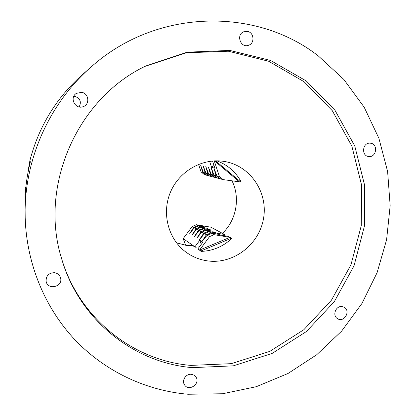 <?xml version="1.0" encoding="UTF-8"?>
<svg xmlns="http://www.w3.org/2000/svg" width="415" height="415" viewBox="0 0 415 415"><rect width="100%" height="100%" fill="white"/><g stroke="black" fill="none" stroke-linecap="round" stroke-linejoin="round"><path stroke-width="0.62" d="M188.088 394.25L222.653 393.747L256.33 386.687L288.02 373.484L316.728 354.732L341.607 331.139L361.916 303.51L377.064 272.743L386.588 239.797L390.162 205.7L387.615 171.504L378.911 138.325L364.209 107.267L343.838 79.457L318.336 55.968C256.143 7.065 156.118 8.295 90.703 67.339C48.456 104.253 23.494 161.497 25.185 217.574C26.513 263.945 45.053 308.122 75.146 340.015C105.477 371.721 146.313 390.65 188.088 394.25M90.703 67.339L81.786 75.208C56.077 98.262 38.803 126.627 29.968 160.304L28.505 168.698L30.191 161.357L30.326 161.99C27.38 173.688 25.642 185.526 25.102 197.504L25.709 188.773M25.185 217.574L24.999 194.106L25.559 188.752M222.43 233.344C236.446 220.168 240.544 197.737 231.933 180.707M81.62 92.343L76.422 93.354C69.092 97.53 75.224 109.788 83.052 106.691C90.112 104.668 89.002 93.287 81.62 92.343M247.475 31.405L243.641 31.794C235.71 34.839 240.793 48.493 248.611 45.256C254.992 43.305 254.115 32.432 247.475 31.405M370.756 143.237L370.035 143.159C362.279 142.47 361.133 156.222 368.904 156.533C376.436 157.513 378.293 144.228 370.756 143.237M342.069 306.576C335.776 305.497 331.979 315.685 337.556 318.679C344.108 323.02 351.121 310.809 344.128 307.24L342.069 306.576M191.351 374.299C185.998 373.573 181.485 380.472 184.493 384.798C188.742 392.144 200.922 383.621 195.854 376.882L193.914 375.098L191.351 374.299M54.469 272.691C48.918 272.852 46.122 275.622 46.081 281.002C47.211 290.536 63.199 287.092 60.559 277.925C59.656 274.963 57.628 273.215 54.469 272.691M192.446 367.638C134.05 362.969 79.146 319.799 61.653 258.778C38.725 186.439 77.097 98.443 145.712 66.021L187.108 52.186L229.806 50.428L270.518 60.434L306.348 81.008L334.978 110.286L354.758 145.961L364.681 185.5L364.375 226.305L354.026 265.823L334.34 301.622L306.493 331.471L272.131 353.414L233.297 365.848L192.446 367.638M176.505 242.822L186.423 245.384L192.965 245.737L195.071 247.205L199.376 246.889M215.561 160.844L240.799 182.014L241.068 181.671C235.564 171.717 227.487 164.771 216.843 160.828M207.941 260.942C199.605 259.837 192.062 256.735 185.308 251.625C167.925 238.433 161.461 212.62 170.684 191.621C179.799 170.565 203.111 157.742 224.608 161.502C250.406 165.772 268.204 192.472 263.535 218.461C259.23 244.508 233.629 264.339 207.941 260.942M201.088 251.402L200.938 250.997L231.523 238.179L231.669 238.584C222.974 246.66 212.781 250.935 201.088 251.402L197.898 248.881L202.842 242.21L199.786 240.254L194.92 246.816L183.186 238.651L185.692 245.281M223.856 235.606L224.671 234.849L224.525 234.459L210.867 227.192L196.419 224.728L197.945 225.589L193.748 227.316L192.259 226.445L196.419 224.728M145.1 66.327L186.107 52.809L228.364 51.221L268.63 61.249L304.05 81.714L332.337 110.758L351.858 146.116L361.626 185.277L361.268 225.677L350.971 264.78L331.435 300.195L303.832 329.712L269.781 351.391L231.316 363.659L190.864 365.397C133.194 360.739 78.975 318.238 61.462 258.12M25.512 187.642L25.813 187.684M28.505 168.698L28.765 168.734M79.135 106.92C81.636 101.908 80.214 98.386 74.871 96.347L73.818 96.249M240.799 182.014L223.156 179.617L220.609 178.953L216.884 175.851L214 168.303L216.033 175.633L219.737 178.725L217.699 178.191L214.031 175.13L211.183 167.702L213.201 174.923L216.853 177.968L214.877 177.449L211.256 174.435L208.449 167.11L210.447 174.233L214.057 177.236L212.132 176.733L208.558 173.761L205.799 166.54L207.775 173.563L211.334 176.525L209.466 176.033L205.939 173.102L203.22 165.984L205.181 172.91L208.693 175.83L206.878 175.358L203.392 172.464L200.71 165.445L202.655 172.277L206.12 175.161L204.522 174.741L201.078 171.883L202.655 172.277M216.033 175.633L214.031 175.13M213.201 174.923L211.256 174.435M210.447 174.233L208.558 173.761M207.775 173.563L205.939 173.102M205.181 172.91L203.392 172.464M223.156 179.617L219.39 176.479L216.884 175.851M216.853 177.968L217.543 178.061M214.057 177.236L214.721 177.324M211.334 176.525L211.982 176.608M208.693 175.83L209.321 175.913M206.12 175.161L206.737 175.239M219.737 178.725L220.443 178.818M219.39 176.479L214.244 160.89M209.596 161.352L211.619 167.453L214.897 168.153L212.537 161.01M198.562 164.345L201.078 171.883M213.767 164.734L211.619 167.453M239.159 181.604L214.482 160.88M195.071 247.205L194.92 246.816M200.938 250.997L199.594 250.063L209.575 236.592L207.204 235.206L211.717 233.329L218.757 234.351L210.893 232.867L206.4 234.734L204.507 233.624L208.953 231.778L215.899 232.789L208.154 231.326L203.724 233.163L201.882 232.084L206.271 230.268L213.128 231.274L205.492 229.827L201.119 231.637L199.335 230.59L203.661 228.8L210.436 229.801L202.904 228.375L198.593 230.159L196.855 229.137L201.125 227.373L207.816 228.364L200.388 226.964L196.134 228.717L194.448 227.726L198.661 225.988L205.269 226.974L197.945 225.589M210.893 232.867L208.953 231.778M208.154 231.326L206.271 230.268M205.492 229.827L203.661 228.8M202.904 228.375L201.125 227.373M200.388 226.964L198.661 225.988M209.575 236.592L214.14 234.693L211.717 233.329M203.724 233.163L199.501 239.611L204.507 233.624M201.119 231.637L196.954 237.992L201.882 232.084M198.593 230.159L194.479 236.415L199.335 230.59M196.134 228.717L192.072 234.885L196.855 229.137M193.748 227.316L189.733 233.396L194.448 227.726M192.259 226.445L183.186 238.651M214.14 234.693L229.962 237.349L199.594 250.063L197.898 248.881M206.4 234.734L202.121 241.281L207.204 235.206M231.523 238.179L227.985 236.301L220.168 234.983L216.832 233.163L224.525 234.459M201.296 244.295L199.786 240.254"/></g></svg>
